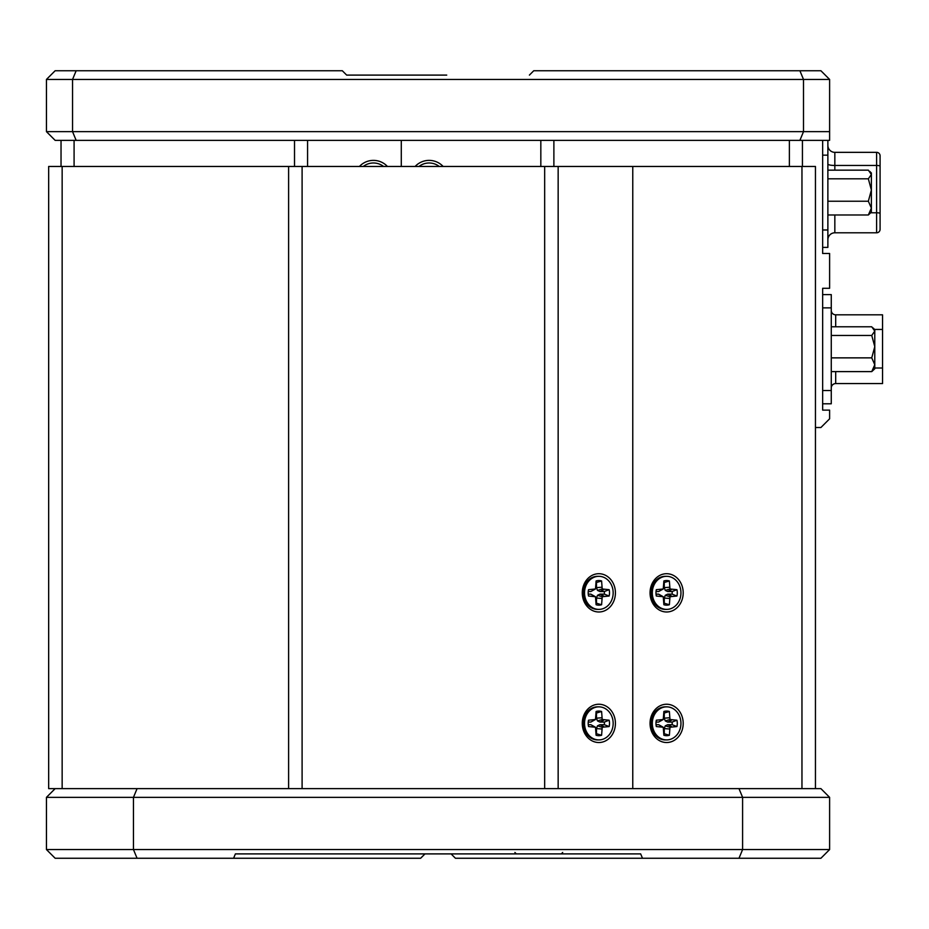 <?xml version="1.0" encoding="UTF-8"?>
<svg xmlns="http://www.w3.org/2000/svg" width="929" height="929" viewBox="0 0 929 929"><rect width="100%" height="100%" fill="white"/><g stroke="black" fill="none" stroke-linecap="round" stroke-linejoin="round"><path stroke-width="1.39" d="M363.285 166.465A16.536 16.536 0 0 1 383.584 166.465M874.607 329.447L882.55 329.447L882.55 314.826L835.694 314.826L882.55 314.826M882.55 329.447L882.55 368.012L874.781 368.012M831.269 387.985A4.424 4.424 0 0 1 835.694 383.572L882.55 383.572L882.55 368.012M835.694 314.826A4.424 4.424 0 0 1 831.269 310.414A4.424 4.424 0 0 0 835.694 314.826L835.694 326.787M822.653 403.79L831.269 403.79L831.269 294.609L822.653 294.609M424.983 853.902L420.628 858.257L55.148 858.257L46.45 849.559L46.45 797.349L133.462 797.349L133.462 849.559L742.596 849.559L742.596 797.349L133.462 797.349L137.074 788.64L302.099 788.64L288.605 788.64L288.605 166.465L48.668 166.465L48.668 788.64L137.074 788.64M632.765 788.64L632.765 166.465L558.155 166.465L558.155 788.64L544.661 788.64L820.911 788.64L829.609 797.349L829.609 849.559L820.911 858.257L455.431 858.257L451.088 853.902M829.609 797.349L742.596 797.349L738.996 788.64M738.996 858.257L742.596 849.559L829.609 849.559M46.45 849.559L133.462 849.559L137.074 858.257M55.148 788.64L46.45 797.349M233.597 858.257L235.397 853.902L640.673 853.902L642.473 858.257M871.75 357.862L874.781 346.656L874.781 368.778L871.75 371.612L874.781 364.737L871.75 357.862L831.269 357.862M871.75 335.45L874.781 331.119L874.781 346.656L871.75 335.45L831.269 335.45M871.75 371.612L831.269 371.612M873.167 328.007L874.781 329.621L874.781 331.119L871.75 326.787L831.269 326.787M387.439 166.465A19.149 19.149 0 0 0 359.43 166.465M401.282 166.465L401.282 140.36L401.282 166.465M61.035 166.465L61.035 140.36M868.348 201.233L871.379 190.015L871.379 212.149L868.348 214.982L871.379 208.108L868.348 201.233L827.878 201.233M868.348 178.809L871.379 174.478L871.379 190.015L868.348 178.809L827.878 178.809M868.348 214.982L827.878 214.982M869.765 171.377L871.379 172.991L871.379 174.478L868.348 170.158L827.878 170.158M683.198 723.377A19.149 16.583 90 0 0 666.627 704.24A19.149 16.583 90 0 0 650.045 723.377A19.149 16.583 90 0 0 666.627 742.526A19.149 16.583 90 0 0 683.198 723.377M683.198 592.853A19.149 16.583 90 0 0 666.627 573.704A19.149 16.583 90 0 0 650.045 592.853A19.149 16.583 90 0 0 666.627 611.99A19.149 16.583 90 0 0 683.198 592.853M815.453 788.64L815.453 166.465L632.765 166.465M666.627 609.389L665.315 609.389A16.536 14.318 -90 0 1 650.997 592.853A16.536 14.318 -90 0 1 665.315 576.317L666.627 576.317A16.536 14.318 -90 0 1 680.945 592.853A16.536 14.318 -90 0 1 666.627 609.389A16.536 14.318 -90 0 1 652.309 592.853A16.536 14.318 -90 0 1 666.627 576.317M655.967 592.853A12.309 10.66 90 0 0 656.327 596.023L663.26 596.732L663.875 604.744A12.309 10.66 -90 0 0 669.368 604.744L669.983 596.732L676.927 596.023A12.309 10.66 -90 0 0 677.287 592.853A12.309 10.66 -90 0 0 676.927 589.683L669.983 588.974L669.368 580.962A12.309 10.66 90 0 0 663.875 580.962L663.26 588.974L656.327 589.683A12.309 10.66 90 0 0 655.967 592.853M676.927 596.023L672.12 594.154A10.44 9.046 -90 0 0 672.19 592.853A10.44 9.046 -90 0 0 672.12 591.541L676.927 589.683M672.12 594.154L667.661 594.154L671.47 596.023M667.661 594.154L665.269 595.303L669.983 596.732M665.269 595.303L664.27 598.079L669.368 598.439M664.27 598.079L664.27 603.211L669.368 604.744M672.12 591.541L667.661 591.541L665.269 590.403L664.27 587.627L664.27 582.495A10.44 9.046 90 0 0 663.875 582.448M656.025 591.541L658.626 591.541L663.26 588.974M656.025 594.154L658.626 594.154L663.26 596.732M658.626 594.154L661.785 596.023M667.661 591.541L671.47 589.683M665.269 590.403L669.983 588.974M664.27 587.627L669.368 587.256M664.27 582.495L669.368 580.962M658.626 591.541L661.785 589.683M443.133 166.465A19.149 19.149 0 0 0 415.124 166.465M802.435 166.465L802.435 140.36M827.878 140.36L827.878 247.393L822.653 247.393M834.834 214.982L834.834 232.796L876.604 232.796L876.604 152.344A3.484 3.484 0 0 1 880.088 155.817L880.088 229.312A3.484 3.484 0 0 1 876.604 232.796L834.834 232.796A6.956 6.956 0 0 0 827.878 239.752M827.878 145.377A6.956 6.956 0 0 0 834.834 152.344A6.956 6.956 0 0 1 827.878 145.377A6.956 6.956 0 0 0 834.834 152.344L876.604 152.344L834.834 152.344L834.834 170.158M880.088 156.002L880.088 213.531M529.402 75.098L533.757 70.743L820.911 70.743L829.609 79.441L829.609 140.36L55.148 140.36L46.45 131.651L46.45 79.441L55.148 70.743L342.313 70.743L346.668 75.098L446.733 75.098M815.453 427.514L820.911 427.514L829.609 418.816L829.609 410.119L822.653 410.119L822.653 288.292L829.609 288.292L829.609 253.478L822.653 253.478L822.653 140.36M76.155 70.743L72.555 79.441L72.555 131.651L803.504 131.651L803.504 79.441L46.45 79.441M799.904 70.743L803.504 79.441L829.609 79.441M799.904 140.36L803.504 131.651L829.609 131.651M46.45 131.651L72.555 131.651L76.155 140.36M429.326 75.098L346.668 75.098M598.845 739.914L597.544 739.914A16.536 14.318 -90 0 1 583.226 723.377A16.536 14.318 -90 0 1 597.544 706.841L598.845 706.841A16.536 14.318 -90 0 1 613.163 723.377A16.536 14.318 -90 0 1 598.845 739.914A16.536 14.318 -90 0 1 584.527 723.377A16.536 14.318 -90 0 1 598.845 706.841M588.185 723.377A12.309 10.66 90 0 0 588.545 726.548L595.489 727.256L596.104 735.269A12.309 10.66 -90 0 0 601.597 735.269L602.213 727.256L609.145 726.548A12.309 10.66 -90 0 0 609.505 723.377A12.309 10.66 -90 0 0 609.145 720.207L602.213 719.499L601.597 711.486A12.309 10.66 90 0 0 596.104 711.486L595.489 719.499L588.545 720.207A12.309 10.66 90 0 0 588.185 723.377M609.145 726.548L604.338 724.69A10.44 9.046 -90 0 0 604.407 723.377A10.44 9.046 -90 0 0 604.338 722.077L609.145 720.207M604.338 724.69L599.89 724.69L603.687 726.548M599.89 724.69L597.486 725.828L602.213 727.256M597.486 725.828L596.499 728.603L601.597 728.975M596.499 728.603L596.499 733.736L601.597 735.269M604.338 722.077L599.89 722.077L597.486 720.927L596.499 718.163L596.499 713.019A10.44 9.046 90 0 0 596.104 712.973M588.254 722.077L590.844 722.077L595.489 719.499M588.254 724.69L590.844 724.69L595.489 727.256M590.844 724.69L594.003 726.548M599.89 722.077L603.687 720.207M597.486 720.927L602.213 719.499M596.499 718.163L601.597 717.792M596.499 713.019L601.597 711.486M590.844 722.077L594.003 720.207M666.627 739.914L665.315 739.914A16.536 14.318 -90 0 1 650.997 723.377A16.536 14.318 -90 0 1 665.315 706.841L666.627 706.841A16.536 14.318 -90 0 1 680.945 723.377A16.536 14.318 -90 0 1 666.627 739.914A16.536 14.318 -90 0 1 652.309 723.377A16.536 14.318 -90 0 1 666.627 706.841M655.967 723.377A12.309 10.66 90 0 0 656.327 726.548L663.26 727.256L663.875 735.269A12.309 10.66 -90 0 0 669.368 735.269L669.983 727.256L676.927 726.548A12.309 10.66 -90 0 0 677.287 723.377A12.309 10.66 -90 0 0 676.927 720.207L669.983 719.499L669.368 711.486A12.309 10.66 90 0 0 663.875 711.486L663.26 719.499L656.327 720.207A12.309 10.66 90 0 0 655.967 723.377M676.927 726.548L672.12 724.69A10.44 9.046 -90 0 0 672.19 723.377A10.44 9.046 -90 0 0 672.12 722.077L676.927 720.207M672.12 724.69L667.661 724.69L671.47 726.548M667.661 724.69L665.269 725.828L669.983 727.256M665.269 725.828L664.27 728.603L669.368 728.975M664.27 728.603L664.27 733.736L669.368 735.269M672.12 722.077L667.661 722.077L665.269 720.927L664.27 718.163L664.27 713.019A10.44 9.046 90 0 0 663.875 712.973M656.025 722.077L658.626 722.077L663.26 719.499M656.025 724.69L658.626 724.69L663.26 727.256M658.626 724.69L661.785 726.548M667.661 722.077L671.47 720.207M665.269 720.927L669.983 719.499M664.27 718.163L669.368 717.792M664.27 713.019L669.368 711.486M658.626 722.077L661.785 720.207M615.428 723.377A19.149 16.583 90 0 0 598.845 704.24A19.149 16.583 90 0 0 582.274 723.377A19.149 16.583 90 0 0 598.845 742.526A19.149 16.583 90 0 0 615.428 723.377M615.428 592.853A19.149 16.583 90 0 0 598.845 573.704A19.149 16.583 90 0 0 582.274 592.853A19.149 16.583 90 0 0 598.845 611.99A19.149 16.583 90 0 0 615.428 592.853M558.155 166.465L288.605 166.465M544.661 166.465L544.661 788.64L302.099 788.64L302.099 166.465M418.979 166.465A16.536 16.536 0 0 1 439.266 166.465M598.845 609.389L597.544 609.389A16.536 14.318 -90 0 1 583.226 592.853A16.536 14.318 -90 0 1 597.544 576.317L598.845 576.317A16.536 14.318 -90 0 1 613.163 592.853A16.536 14.318 -90 0 1 598.845 609.389A16.536 14.318 -90 0 1 584.527 592.853A16.536 14.318 -90 0 1 598.845 576.317M588.185 592.853A12.309 10.66 90 0 0 588.545 596.023L595.489 596.732L596.104 604.744A12.309 10.66 -90 0 0 601.597 604.744L602.213 596.732L609.145 596.023A12.309 10.66 -90 0 0 609.505 592.853A12.309 10.66 -90 0 0 609.145 589.683L602.213 588.974L601.597 580.962A12.309 10.66 90 0 0 596.104 580.962L595.489 588.974L588.545 589.683A12.309 10.66 90 0 0 588.185 592.853M609.145 596.023L604.338 594.154A10.44 9.046 -90 0 0 604.407 592.853A10.44 9.046 -90 0 0 604.338 591.541L609.145 589.683M604.338 594.154L599.89 594.154L603.687 596.023M599.89 594.154L597.486 595.303L602.213 596.732M597.486 595.303L596.499 598.079L601.597 598.439M596.499 598.079L596.499 603.211L601.597 604.744M604.338 591.541L599.89 591.541L597.486 590.403L596.499 587.627L596.499 582.495A10.44 9.046 90 0 0 596.104 582.448M588.254 591.541L590.844 591.541L595.489 588.974M588.254 594.154L590.844 594.154L595.489 596.732M590.844 594.154L594.003 596.023M599.89 591.541L603.687 589.683M597.486 590.403L602.213 588.974M596.499 587.627L601.597 587.256M596.499 582.495L601.597 580.962M590.844 591.541L594.003 589.683M835.694 371.612L835.694 383.572M831.269 390.528L822.653 390.528M822.653 307.871L831.269 307.871M307.569 166.465L307.569 140.36M294.516 166.465L294.516 140.36M74.088 166.465L74.088 140.36M801.959 788.64L801.959 166.465M789.383 166.465L789.383 140.36M553.881 166.465L553.881 140.36M540.829 166.465L540.829 140.36M827.878 155.155L822.653 155.155M827.878 229.986L822.653 229.986M880.088 166.198A3.484 0.72 180 0 0 876.604 165.467L834.834 165.467A6.956 1.452 0 0 1 827.878 164.027M880.088 213.496A3.484 0.72 180 0 0 876.604 212.776L870.763 212.776M62.15 788.64L62.15 166.465M561.302 853.879L562.707 852.462M516.315 853.879L514.898 852.462"/></g></svg>
